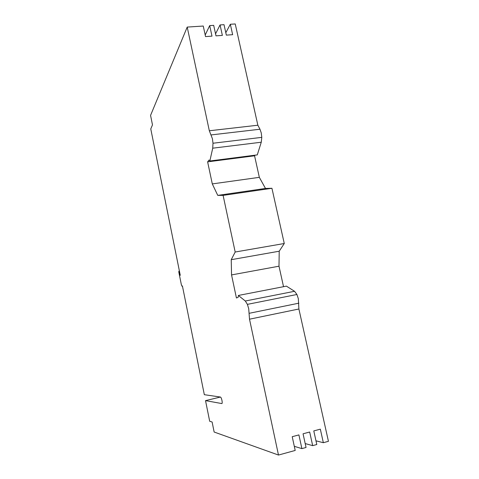<?xml version="1.0" encoding="UTF-8"?>
<svg xmlns="http://www.w3.org/2000/svg" width="479" height="479" viewBox="0 0 479 479"><rect width="100%" height="100%" fill="white"/><g stroke="black" fill="none" stroke-linecap="round" stroke-linejoin="round"><path stroke-width="0.72" d="M283.532 286.693L278.994 266.198L279.215 251.218L284.269 243.512L271.934 188.277L265.486 188.451L259.337 177.344L254.565 155.801L207.623 161.854L209.042 160.034L209.85 160.992L257.289 154.891L261.265 142.221L261.797 137.359L261.247 132.893L259.977 129.228L257.852 125.217L209.323 130.767L187.211 27.081L150.562 115.391L152.484 124.887L150.771 128.923L180.272 275.329L179.134 271.85L178.853 271.252L178.835 272.162L181.385 284.831L181.996 286.214L182.415 285.957L204.329 394.69L220.454 397.049C221.005 397.319 221.514 398.456 221.969 400.462C222.298 402.24 222.274 403.282 221.903 403.581L205.527 400.63L220.436 397.049M261.797 137.359L212.999 143.239L212.401 138.671L209.323 130.767M298.89 308.997L249.511 319.194L278.485 455.05L295.196 450.452L292.22 436.698L298.902 434.908L301.89 448.613L306.051 447.464L303.057 433.794L309.674 432.016L312.673 445.644L316.793 444.512L313.787 430.914L320.337 429.16L323.343 442.71L328.438 441.309L298.89 308.997L298.333 298.71L296.926 294.495L247.398 304.363L245.308 301.01L238.362 295.459L238.147 297.333L236.428 297.986L231.549 274.916L231.237 259.69L235.183 252.02L223.106 195.384L217.759 195.384L212.293 183.906L207.623 161.854M249.511 319.194L248.709 308.704L247.398 304.363M278.485 455.05L214.143 432.028L212.119 421.999L209.682 421.263L205.527 400.63M187.211 27.081L203.258 26.04L205.545 36.59L211.987 36.135L209.694 25.615L213.694 25.357L215.987 35.853L222.37 35.404L220.065 24.938L224.022 24.68L226.333 35.129L232.65 34.686L230.333 24.267L235.237 23.95L257.852 125.217M205.204 35.003L209.694 25.615M215.55 33.841L220.065 24.938M225.801 32.728L230.333 24.267M265.486 188.451L217.759 195.384M271.934 188.277L223.106 195.384M284.269 243.512L235.183 252.02M279.215 251.218L231.237 259.69M278.994 266.198L231.549 274.916M296.926 294.495L294.543 291.292L286.406 286.131L238.362 295.459M209.85 160.992L212.724 148.185L212.999 143.239M254.565 155.801L255.193 155.16M259.337 177.344L212.293 183.906M315.978 440.824L323.343 442.71M305.201 443.572L312.673 445.644M294.304 446.332L301.89 448.613M298.866 303.177L249.302 313.278M182.451 286.125L182.026 286.202M179.559 271.773L179.134 271.85M180.188 274.886L179.835 274.952M294.543 291.292L245.308 301.01M259.977 129.228L211.221 134.91M261.265 142.221L212.724 148.185M182.451 286.131L181.996 286.214M179.433 271.15L178.853 271.252"/></g></svg>
